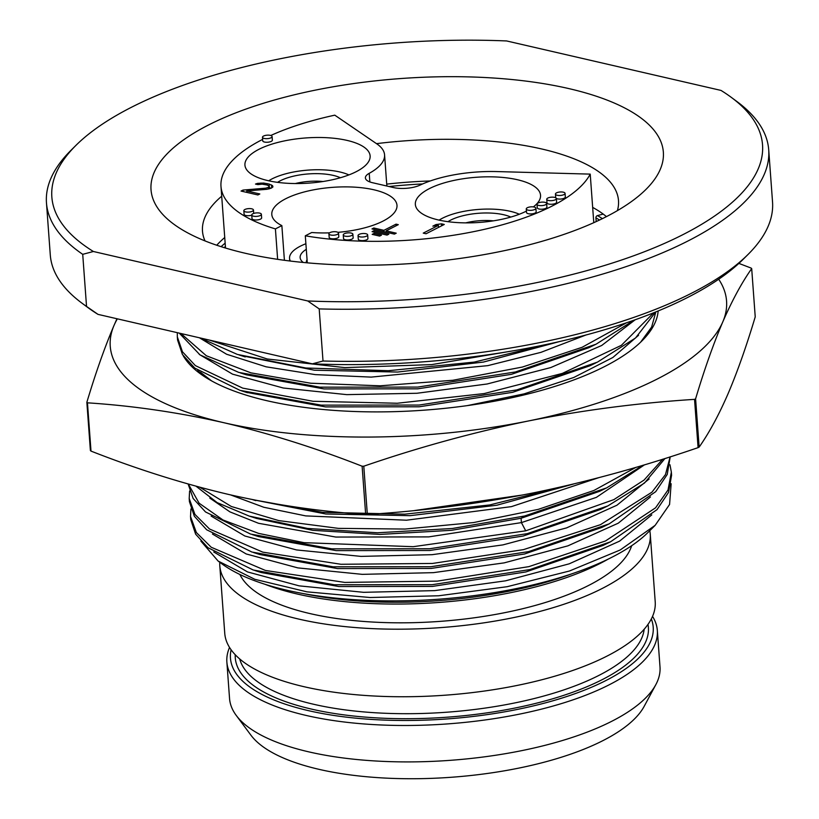 <?xml version="1.0" encoding="UTF-8"?>
<svg xmlns="http://www.w3.org/2000/svg" width="819" height="819" viewBox="0 0 819 819"><rect width="100%" height="100%" fill="white"/><g stroke="black" fill="none" stroke-linecap="round" stroke-linejoin="round"><path stroke-width="1.23" d="M271.028 137.766A4.832 1.74 -4.2 0 0 272.103 136.548A4.832 1.74 -4.2 0 0 268.847 135.155A4.832 1.74 -4.2 0 0 263.554 136.046A4.832 1.74 -4.2 0 0 262.479 137.254A4.832 1.74 -4.2 0 0 265.735 138.657A4.832 1.74 -4.2 0 0 271.028 137.766M262.479 137.254L262.735 140.848A4.832 1.74 -4.2 0 0 266.001 142.25A4.832 1.74 -4.2 0 0 271.294 141.359A4.832 1.74 -4.2 0 0 272.369 140.141L272.103 136.548M386.855 186.026L384.572 154.863A77.242 27.856 -4.2 0 1 369.226 173.321A19.308 6.961 -4.2 0 0 365.387 177.928A19.308 6.961 -4.2 0 0 372.491 182.709L393.54 187.571A19.308 6.961 -4.2 0 0 420.147 185.074A77.242 27.856 -4.2 0 1 496.734 171.57L590.223 174.119L593.785 222.686M329.576 232.842A62.766 22.635 175.8 0 1 311.752 232.504L305.303 235.8A186.845 67.383 -4.2 0 0 590.223 174.119M262.633 139.404A186.845 67.383 -4.2 0 0 220.987 186.435A186.845 67.383 -4.2 0 0 275.409 228.9L281.859 225.604A62.766 22.635 175.8 0 1 271.795 214.506A62.766 22.635 175.8 0 1 332.739 187.336A62.766 22.635 175.8 0 1 396.99 205.313A62.766 22.635 175.8 0 1 337.919 232.34M384.572 154.863A77.242 27.856 -4.2 0 0 376.863 143.898L334.787 115.162A186.845 67.383 -4.2 0 0 270.792 135.483M533.333 206.9A62.766 22.635 -4.2 0 0 540.54 195.25A62.766 22.635 -4.2 0 0 517.444 179.73A62.766 22.635 -4.2 0 0 450.296 181.255A62.766 22.635 -4.2 0 0 415.346 204.443A62.766 22.635 -4.2 0 0 438.441 219.973A62.766 22.635 -4.2 0 0 526.433 211.107M347.031 140.397A62.766 22.635 -4.2 0 0 279.883 141.922A62.766 22.635 -4.2 0 0 244.932 165.121A62.766 22.635 -4.2 0 0 268.028 180.641A62.766 22.635 -4.2 0 0 335.176 179.115A62.766 22.635 -4.2 0 0 370.127 155.927A62.766 22.635 -4.2 0 0 347.031 140.397M396.058 224.14L383.906 230.334L373.812 227.999L371.99 228.931L394.41 234.111L396.232 233.18L386.148 230.856L398.3 224.662L396.058 224.14L396.171 225.737M373.904 230.723L372.082 231.654L387.029 235.104L388.851 234.173L373.904 230.723L374.007 232.094M373.996 233.446L372.174 234.377L379.647 236.097L381.47 235.166L373.996 233.446L374.088 234.818M426.044 233.763L444.277 224.467L441.472 223.822L435.954 224.56L432.852 226.146L438.37 225.409L423.239 233.118L426.044 233.763M242.997 190.08L241.052 191.062L257.872 194.953L259.818 193.96L246.734 190.94L266.943 189.291L271.058 188.227L272.922 186.937L272.604 185.708L269.103 184.04L263.575 183.057L257.504 183.374L255.487 184.06L257.821 184.603L262.1 184.152L266.687 184.92L268.642 185.657L269.031 187.182L265.776 188.155L242.997 190.08L243.1 191.544M251.74 214.998L252.006 218.591A4.832 1.74 -4.2 0 0 255.272 219.983A4.832 1.74 -4.2 0 0 260.555 219.093A4.832 1.74 -4.2 0 0 261.64 217.885L261.374 214.291A4.832 1.74 -4.2 0 0 258.108 212.889A4.832 1.74 -4.2 0 0 252.825 213.779A4.832 1.74 -4.2 0 0 251.74 214.998A4.832 1.74 -4.2 0 0 255.006 216.39A4.832 1.74 -4.2 0 0 260.299 215.499A4.832 1.74 -4.2 0 0 261.374 214.291M243.837 210.708A4.832 1.74 -4.2 0 0 247.092 212.101A4.832 1.74 -4.2 0 0 252.385 211.22A4.832 1.74 -4.2 0 0 253.46 210.002A4.832 1.74 -4.2 0 0 250.194 208.599A4.832 1.74 -4.2 0 0 244.912 209.49A4.832 1.74 -4.2 0 0 243.837 210.708L244.093 214.302A4.832 1.74 -4.2 0 0 246.785 215.653A4.832 1.74 -4.2 0 0 251.761 215.172M343.253 234.961L343.519 238.544A4.832 1.74 -4.2 0 0 346.785 239.947A4.832 1.74 -4.2 0 0 352.068 239.056A4.832 1.74 -4.2 0 0 353.143 237.838L352.887 234.244A4.832 1.74 -4.2 0 0 349.621 232.852A4.832 1.74 -4.2 0 0 344.328 233.743A4.832 1.74 -4.2 0 0 343.253 234.961A4.832 1.74 -4.2 0 0 346.519 236.353A4.832 1.74 -4.2 0 0 351.801 235.462A4.832 1.74 -4.2 0 0 352.887 234.244M358.036 235.616L358.292 239.209A4.832 1.74 -4.2 0 0 361.558 240.602A4.832 1.74 -4.2 0 0 366.851 239.721A4.832 1.74 -4.2 0 0 367.926 238.503L367.659 234.91A4.832 1.74 -4.2 0 0 364.404 233.507A4.832 1.74 -4.2 0 0 359.111 234.398A4.832 1.74 -4.2 0 0 358.036 235.616A4.832 1.74 -4.2 0 0 361.292 237.008A4.832 1.74 -4.2 0 0 366.584 236.128A4.832 1.74 -4.2 0 0 367.659 234.91M328.91 233.814L329.166 237.408A4.832 1.74 -4.2 0 0 332.432 238.81A4.832 1.74 -4.2 0 0 337.725 237.919A4.832 1.74 -4.2 0 0 338.8 236.701L338.534 233.108A4.832 1.74 -4.2 0 0 335.278 231.716A4.832 1.74 -4.2 0 0 329.985 232.596A4.832 1.74 -4.2 0 0 328.91 233.814A4.832 1.74 -4.2 0 0 332.166 235.217A4.832 1.74 -4.2 0 0 337.459 234.326A4.832 1.74 -4.2 0 0 338.534 233.108M537.018 204.218L537.284 207.811A4.832 1.74 -4.2 0 0 540.55 209.214A4.832 1.74 -4.2 0 0 545.843 208.323A4.832 1.74 -4.2 0 0 546.918 207.105L546.652 203.511A4.832 1.74 -4.2 0 0 543.386 202.119A4.832 1.74 -4.2 0 0 538.103 202.999A4.832 1.74 -4.2 0 0 537.018 204.218A4.832 1.74 -4.2 0 0 540.284 205.62A4.832 1.74 -4.2 0 0 545.577 204.73A4.832 1.74 -4.2 0 0 546.652 203.511M526.269 208.937L526.535 212.53A4.832 1.74 -4.2 0 0 529.801 213.923A4.832 1.74 -4.2 0 0 535.083 213.042A4.832 1.74 -4.2 0 0 536.169 211.824L535.902 208.231A4.832 1.74 -4.2 0 0 532.637 206.828A4.832 1.74 -4.2 0 0 527.354 207.719A4.832 1.74 -4.2 0 0 526.269 208.937A4.832 1.74 -4.2 0 0 529.535 210.34A4.832 1.74 -4.2 0 0 534.827 209.449A4.832 1.74 -4.2 0 0 535.902 208.231M546.744 199.263L547.01 202.856A4.832 1.74 -4.2 0 0 550.276 204.259A4.832 1.74 -4.2 0 0 555.558 203.368A4.832 1.74 -4.2 0 0 556.644 202.15L556.377 198.556A4.832 1.74 -4.2 0 0 553.112 197.164A4.832 1.74 -4.2 0 0 547.829 198.055A4.832 1.74 -4.2 0 0 546.744 199.263A4.832 1.74 -4.2 0 0 550.01 200.665A4.832 1.74 -4.2 0 0 555.302 199.775A4.832 1.74 -4.2 0 0 556.377 198.556M556.357 198.464A4.832 1.74 -4.2 0 0 564.26 198.178A4.832 1.74 -4.2 0 0 565.335 196.959L565.069 193.366A4.832 1.74 -4.2 0 0 561.814 191.974A4.832 1.74 -4.2 0 0 556.521 192.854A4.832 1.74 -4.2 0 0 555.446 194.072A4.832 1.74 -4.2 0 0 558.701 195.475A4.832 1.74 -4.2 0 0 563.994 194.584A4.832 1.74 -4.2 0 0 565.069 193.366M555.446 194.072L555.712 197.666A4.832 1.74 -4.2 0 0 555.722 197.768M275.409 228.9L277.641 259.336M305.303 235.8L307.289 262.838M284.408 260.288L281.859 225.604M307.053 259.684A31.869 11.497 -4.2 0 0 306.306 262.541A31.869 11.497 -4.2 0 0 306.326 262.756M303.255 262.459A37.654 13.585 175.8 0 1 306.296 249.345M290.346 261.056A48.28 17.414 175.8 0 1 289.547 258.354A48.28 17.414 175.8 0 1 305.886 243.745M603.204 214.076L597.461 215.602A1.935 1.597 120.4 0 0 595.915 217.844L596.191 221.591M389.086 186.537A221.12 79.75 175.8 0 1 422.604 183.947M592.659 207.391A208.569 75.225 175.8 0 1 606.449 216.615M216.748 245.239A208.569 75.225 175.8 0 1 224.734 237.53M386.722 184.121A208.569 75.225 175.8 0 1 430.241 180.958M376.494 143.653A208.569 75.225 -4.2 0 1 541.758 148.986A208.569 75.225 175.8 0 1 618.499 200.594A208.569 75.225 175.8 0 1 617.403 210.637M221.703 196.212A208.569 75.225 -4.2 0 0 202.488 231.142A208.569 75.225 -4.2 0 0 205.037 240.919M245.526 253.317A256.849 92.629 175.8 0 1 173.587 224.027A256.849 92.629 175.8 0 1 250.931 107.34A256.849 92.629 175.8 0 1 568.857 88.595A256.849 92.629 175.8 0 1 646.048 189.332A256.849 92.629 175.8 0 1 245.526 253.317M731.254 97.338A356.296 128.501 175.8 0 0 720.996 90.418L506.654 40.95A356.296 128.501 -4.2 0 0 75.85 145.465A356.296 128.501 -4.2 0 0 93.386 251.494L307.729 300.962A356.296 128.501 175.8 0 0 675.501 238.319A356.296 128.501 175.8 0 0 731.254 97.338L736.916 101.525A362.09 130.59 175.8 0 1 768.713 149.826A362.09 130.59 175.8 0 1 319.195 308.906L307.729 300.962M75.85 145.465L70.854 150.44A362.09 130.59 -4.2 0 0 46.468 202.866A362.09 130.59 -4.2 0 0 82.719 254.33L93.386 251.494M46.468 202.866L50.287 254.965A362.09 130.59 -4.2 0 0 82.084 303.255A362.09 130.59 -4.2 0 0 86.538 306.429L82.719 254.33M82.084 303.255L87.746 307.453A356.296 128.501 -4.2 0 0 98.004 314.373L312.346 363.841L323.014 361.005L319.195 308.906M98.004 314.373L86.538 306.429M768.713 149.826L772.532 201.924A362.09 130.59 175.8 0 1 748.146 254.351A362.09 130.59 175.8 0 1 323.014 361.005M748.146 254.351L743.15 259.326A356.296 128.501 175.8 0 1 312.346 363.841M522.706 494.983L414.588 510.534M253.204 499.744L322.502 512.325L404.801 514.178L489.742 504.944L566.666 485.647M636.015 467.311L593.929 490.468L538.257 509.377L473.536 522.573L405.016 529.054L338.288 528.357L278.777 520.597L231.327 506.49L199.795 487.233M196.038 486.21L217.137 502.6L249.211 516.083L307.575 528.46L377.528 532.77L452.303 528.511L524.641 515.99L606.644 487.878L642.966 465.253M249.211 516.083L256.644 518.447L312.694 530.323L379.852 534.428L451.627 530.303L521.089 518.263L599.631 491.308L606.644 487.878M209.807 498.095L229.944 511.885L258.528 523.29L335.831 537.059L428.685 536.895L521.406 522.614L596.355 497.379L644.573 464.772M662.725 459.193L644.072 480.067L613.851 499.621L525.726 530.825L413.185 546.693L304.044 542.669L258.661 533.404L222.993 519.983L199.109 503.204L188.35 484.06M188.135 483.998L193.151 498.495L205.518 511.947L250.583 534.07L331.736 548.843L429.606 548.761L527.293 533.64L607.923 505.866L644.451 483.077L665.008 458.466M670.126 456.838L665.478 474.559L651.924 492.188L600.46 524.682L523.464 549.631L432.422 563.462L340.97 564.281L262.766 552.139L209.521 529.002L194.932 514.404L189.199 498.505L189.598 491.021M189.199 498.505L189.424 501.637L194.328 516.226L206.664 529.77L251.904 552.026L333.057 566.809L430.917 566.728L528.603 551.607L609.234 523.832L655.712 491.666L667.219 474.467L670.229 456.807M669.983 464.772L671.355 472.133L668.017 489.977L655.548 507.831L605.517 540.949L528.879 566.635L437.315 581.132L344.779 582.411L265.376 570.444L211.2 547.235L196.345 532.514L190.52 516.472L190.919 508.988M190.52 516.472L190.745 519.604L195.639 534.183L207.985 547.727L253.225 569.993L334.367 584.766L432.237 584.694L529.934 569.563L610.554 541.799L657.022 509.633L668.539 492.434L671.58 475.266L671.355 472.133M213.759 551.986L247.512 571.928L299.13 585.851L363.616 592.321L434.705 590.622L505.528 580.835L569.215 563.82L619.594 541.134L651.77 514.895M671.15 483.722L669.573 504.473L655.149 525.337L648.024 532.442A231.736 83.579 175.8 0 1 438.636 599.211A231.736 83.579 175.8 0 1 221.744 563.738L218.13 561.066L200.87 541.083M655.149 525.337L620.208 549.979L569.42 571.017L507.145 586.701L438.728 595.771L370.045 597.512L306.951 591.84L254.832 579.309L218.13 561.066M265.039 584.305A215.806 77.836 -4.2 0 0 297.348 594.041A215.806 77.836 175.8 0 0 608.2 559.101M631.674 545.7A198.423 71.56 175.8 0 1 509.623 611.67A198.423 71.56 175.8 0 1 310.135 613.615A198.423 71.56 -4.2 0 1 239.865 574.467M219.758 562.274A215.806 77.836 -4.2 0 0 219.799 565.796A215.806 77.836 -4.2 0 0 440.724 627.61A215.806 77.836 -4.2 0 0 650.255 534.183A215.806 77.836 -4.2 0 0 649.774 530.692M650.255 534.183L655.21 601.73A215.806 77.836 175.8 0 1 445.69 695.157A215.806 77.836 175.8 0 1 224.754 633.343L219.799 565.796M231.112 649.784A211.947 76.443 -4.2 0 0 447.43 718.918A211.947 76.443 -4.2 0 0 651.33 618.929M652.548 616.369A215.806 77.836 175.8 0 1 657.329 630.466A215.806 77.836 175.8 0 1 447.798 723.894A215.806 77.836 175.8 0 1 226.873 662.08A215.806 77.836 175.8 0 1 229.535 647.44M226.873 662.08L229.545 698.505A215.806 77.836 -4.2 0 0 236.251 715.437A215.806 77.836 -4.2 0 0 450.47 760.319A215.806 77.836 -4.2 0 0 655.845 684.623A215.806 77.836 -4.2 0 0 660.001 666.891L657.329 630.466M655.845 684.623L644.215 706.275A202.293 72.952 175.8 0 1 451.709 777.241A202.293 72.952 175.8 0 1 250.911 735.165L236.251 715.437M738.871 263.401L751.084 268.059A356.296 128.501 175.8 0 1 751.688 268.591C741.697 282.78 732.063 300.563 722.778 321.918C713.462 343.785 704.401 369.42 695.597 398.822L699.15 447.092C709.131 432.893 718.765 415.12 728.05 393.765C737.366 371.898 746.426 346.263 755.231 316.861L751.688 268.591M718.693 279.238A308.988 111.435 175.8 0 1 722.778 321.918A308.988 111.435 -4.2 0 1 528.296 420.997C473.3 432.319 418.468 447.389 363.79 466.206A356.296 128.501 -4.2 0 1 362.121 466.216C315.428 447.891 269.359 433.394 223.925 422.727A308.988 111.435 -4.2 0 0 528.296 420.997C583.005 410.124 638.421 402.917 694.543 399.365A356.296 128.501 -4.2 0 0 695.597 398.822M117.363 318.837A308.988 111.435 -4.2 0 0 114.036 325.389A308.988 111.435 -4.2 0 0 223.925 422.727C178.255 412.397 132.77 405.763 87.459 402.825A356.296 128.501 -4.2 0 1 86.855 402.293C95.71 372.737 104.771 347.102 114.036 325.389L116.963 318.745M658.169 310.954A240.428 86.712 175.8 0 1 641.994 340.847A240.428 86.712 175.8 0 1 424.754 410.124A240.428 86.712 175.8 0 1 199.723 373.331A240.428 86.712 175.8 0 1 183.231 355.774M362.121 466.216L365.673 514.486C320.362 511.558 274.867 504.924 229.197 494.584C183.763 483.916 137.705 469.42 91.001 451.095A356.296 128.501 -4.2 0 1 90.397 450.563L86.855 402.293M91.001 451.095L87.459 402.825M365.673 514.486A356.296 128.501 -4.2 0 0 367.332 514.475C423.454 510.923 478.869 503.716 533.578 492.843C588.574 481.521 643.406 466.451 698.085 447.635L694.543 399.365M367.332 514.475L363.79 466.206M698.085 447.635A356.296 128.501 -4.2 0 0 699.15 447.092M653.654 312.786L621.396 345.311L562.305 373.423L484.172 393.57L397.297 403.245L313.114 401.29L242.711 388.124L195.372 365.612L182.442 351.771L177.324 336.834L177.559 339.967L182.453 354.545L194.789 368.089L240.018 390.356L321.181 405.139L419.072 405.057L516.779 389.916L597.409 362.141L635.503 338.012L655.681 311.967M177.324 336.834L177.313 332.678M199.252 354.392L232.514 374.14L283.292 388.011L346.765 394.635L416.922 393.274L487.131 383.988L550.726 367.577L601.689 345.495L635.196 319.758M246.181 392.301L325.563 406.9L419.195 406.787L512.684 392.311L589.977 365.765M200.573 372.358L211.599 380.886M467.209 405.63L524.129 393.867L573.812 377.467L612.858 357.493L638.585 335.268M197.686 370.321L203.808 376.187M640.56 342.25L651.617 327.098L655.855 311.896M179.248 333.118L200.01 354.893L238.698 372.389L319.85 387.172L417.721 387.09L515.417 371.969L596.058 344.195L634.049 320.168M242.485 373.556L246.294 374.795L324.027 388.923L417.782 388.83L511.414 374.334L588.789 347.737L596.058 344.185M626.668 322.727L582.104 347.297L522.368 367.055L452.938 380.262L380.17 385.8L310.718 383.22L250.942 372.86L206.316 355.743L180.938 333.507M200.307 337.981L237.387 354.432L305.804 367.997L388.288 370.71L474.232 362.09L552.61 343.11M516.42 350.256L431.726 364.609L344.819 367.608L267.219 358.988L209.173 340.028M295.311 183.548A31.869 11.497 175.8 0 1 322.983 181.521M268.704 180.794A48.28 17.414 -4.2 0 1 339.895 171.98A48.28 17.414 175.8 0 1 348.904 174.908M277.549 182.35A37.654 13.585 175.8 0 1 333.21 175.389A37.654 13.585 175.8 0 1 340.387 177.733M465.724 222.881A31.869 11.497 175.8 0 1 493.396 220.854M439.117 220.127A48.28 17.414 -4.2 0 1 510.309 211.312A48.28 17.414 175.8 0 1 519.318 214.24M447.962 221.683A37.654 13.585 175.8 0 1 503.624 214.721A37.654 13.585 175.8 0 1 510.8 217.066M383.906 230.334L383.998 231.705M386.148 230.856L386.24 232.227M373.812 227.999L373.914 229.381M438.37 225.409L438.513 227.406M435.954 224.56L436.036 225.716M441.472 223.822L441.625 225.829M265.776 188.155L265.868 189.373M268.263 187.582L268.366 189.035M269.031 187.182L269.164 188.872M269.267 186.374L269.441 188.779M257.504 183.374L257.596 184.541M260.923 183.016L261.015 184.183M263.575 183.057L263.667 184.347M267.229 183.61L267.342 185.166M269.103 184.04L269.359 187.633L271.058 188.227M271.509 184.889L271.734 187.889M272.604 185.708L272.707 187.111M246.734 190.94L246.836 192.404M369.226 173.321L369.85 181.941M597.461 215.602A210.493 75.921 175.8 0 1 602.364 218.663M221.079 246.662A210.493 75.921 175.8 0 1 225.153 243.182M252.795 499.662L325.788 513.994L410.145 515.663L496.816 505.231L573.392 484.06M230.548 494.891L263.79 507.258L305.743 515.898L406.48 520.208L511.466 506.623L598.515 477.753M525.726 530.825L521.406 522.614L521.089 518.263L524.641 515.99M254.361 535.227L258.446 536.558L336.138 550.614L429.76 550.491L523.239 536.025L600.522 509.479L607.923 505.866M211.128 516.062L244.871 536.005L296.498 549.928L360.974 556.388L432.074 554.688L502.886 544.901L566.574 527.897L616.953 505.21L649.139 478.972M255.671 553.194L259.766 554.524L337.459 568.57L431.081 568.458L524.549 553.992L601.842 527.446L609.244 523.832M212.438 534.029L246.191 553.961L297.809 567.884L362.295 574.354L433.384 572.655L504.207 562.868L567.895 545.853L618.273 523.177L650.46 496.938M256.992 571.16L261.087 572.491L338.779 586.537L432.391 586.424L525.87 571.949L603.153 545.403L610.564 541.789M302.999 593.519A215.806 77.836 -4.2 0 0 572 573.771M239.701 658.947A203.255 73.3 -4.2 0 0 446.939 712.202A203.255 73.3 -4.2 0 0 644.174 629.248M647.983 624.406A207.115 74.703 175.8 0 1 447.307 717.178A207.115 74.703 175.8 0 1 235.227 654.719M199.396 337.766L226.576 354.238L266.083 366.81L315.366 374.621L371.191 377.109L487.786 365.643L540.97 352.344L586.005 334.981M241.165 355.589L314.342 370.198L397.604 372.051L483.415 362.07L559.746 341.503M225.399 246.509A208.569 75.225 -4.2 0 0 224.119 247.614M599.498 220.045A208.569 75.225 -4.2 0 0 595.915 217.844M220.987 186.435L225.512 248.034M289.547 258.354L289.731 260.974M252.702 499.641L255.385 500.491M252.846 499.672L255.815 500.624M252.17 534.561L258.026 536.425M258.456 536.558L254.555 535.288M253.491 552.528L259.347 554.381M259.777 554.514L255.876 553.255M254.811 570.495L260.657 572.348M261.087 572.481L257.197 571.212M241.298 390.755L247.451 392.711M596.089 362.776L590.397 365.561M240.325 372.901L246.14 374.744M241.359 355.651L245.26 356.92M238.974 354.924L244.83 356.787M242.68 373.618L246.304 374.795M253.716 213.411L253.46 210.002"/></g></svg>
